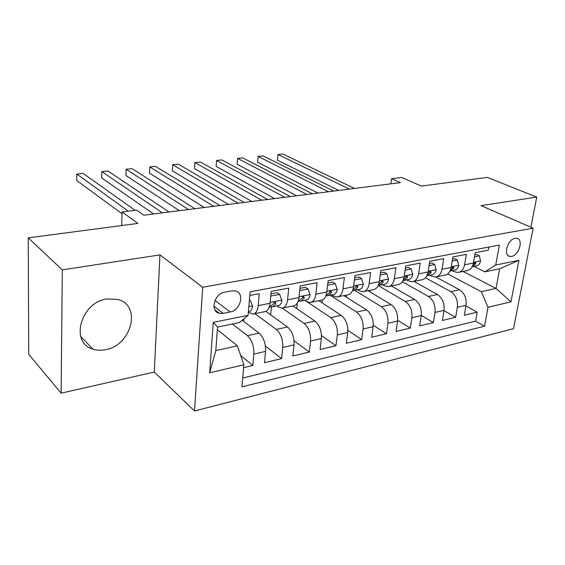 <?xml version="1.0" encoding="UTF-8"?>
<svg xmlns="http://www.w3.org/2000/svg" width="565" height="565" viewBox="0 0 565 565"><rect width="100%" height="100%" fill="white"/><g stroke="black" fill="none" stroke-linecap="round" stroke-linejoin="round"><path stroke-width="0.85" d="M106.912 298.949C80.64 302.261 69.615 342.948 92.886 349.114C96.82 350.413 101.022 350.604 105.5 349.7C131.567 345.519 141.893 305.39 117.937 299.45L106.912 298.949M515.082 238.303C507.554 239.228 502.928 255.698 509.934 256.432L511.671 256.397C519.157 255.366 523.755 239.03 516.707 238.275L515.082 238.303M194.508 410.981L513.514 328.689L533.127 228.175L202.715 287.246L194.508 410.981L154.273 372.045L159.944 254.9L62.305 269.879L61.133 393.169L154.273 372.045M61.133 393.169L28.73 354.319L28.25 237.851L137.867 223.415L122.104 211.917L121.659 225.555M530.895 227.208L536.75 197.079L487.334 177.403L421.335 186.097L401.68 177.452L391.545 178.702L390.846 183.823M62.305 269.879L28.25 237.851M488.824 247.067L488.266 250.196L475.229 252.668L473.421 263.036L464.6 264.78C463.646 269.378 461.421 271.935 457.933 272.471L454.098 271.652L452.311 270.72M464.6 264.78L466.379 254.349L452.883 256.913L451.138 267.443L442.007 269.251C441.074 273.919 438.885 276.511 435.438 277.034L431.646 276.179L429.873 275.219M442.007 269.251L443.716 258.657L429.732 261.312L428.058 272.012L418.587 273.891C417.69 278.63 415.543 281.25 412.139 281.758L408.389 280.869L406.631 279.88M418.587 273.891L420.233 263.113L405.727 265.875L404.13 276.751L394.314 278.693C393.452 283.51 391.347 286.165 387.993 286.66L384.292 285.728L382.554 284.711M394.314 278.693L395.881 267.746L380.831 270.6L379.313 281.66L369.129 283.672C368.309 288.574 366.247 291.257 362.956 291.738L359.305 290.763L357.596 289.718M369.129 283.672L370.612 272.542L354.99 275.508L353.556 286.759L342.976 288.849C342.199 293.828 340.201 296.547 336.966 297.006L333.378 295.989L331.69 294.916M342.976 288.849L344.375 277.528L328.138 280.614L326.803 292.048L315.814 294.224C315.086 299.288 313.137 302.042 309.98 302.487L306.463 301.42L304.803 300.312M315.814 294.224L317.106 282.705L300.234 285.911L298.998 297.55L287.571 299.817C286.893 304.966 285.014 307.748 281.928 308.172L278.488 307.056L276.864 305.912M287.571 299.817L288.757 288.094L271.193 291.427L270.077 303.278C269.434 308.476 267.598 311.287 264.568 311.696L253.833 313.872M243.614 367.645L252.838 365.456L240.711 355.562M242.152 320.228L259.123 333.145C263.643 337.397 265.783 343.485 265.55 351.409L264.484 362.688L281.624 358.62L265.402 346.077M265.903 311.379L287.536 326.994C292.147 331.118 294.301 337.079 294.005 344.869L292.832 355.957L309.316 352.044L294.019 340.808M292.875 305.955L314.882 321.068C319.564 325.08 321.732 330.913 321.379 338.569L320.108 349.488L335.984 345.716L321.485 335.561M318.822 300.686L341.211 315.369C345.971 319.267 348.146 324.988 347.736 332.51L346.366 343.245L361.664 339.614L347.878 330.384M343.859 295.608L366.579 309.867C371.41 313.667 373.592 319.267 373.133 326.669L371.678 337.241L386.432 333.738L373.26 325.285M368.027 290.707L391.051 304.57C395.931 308.271 398.12 313.759 397.612 321.04L396.086 331.443L410.317 328.067L397.704 320.291M391.375 285.975L414.661 299.457C419.597 303.059 421.787 308.448 421.236 315.609L419.633 325.85L433.376 322.587L421.264 315.404M413.933 281.391L437.458 294.513C442.437 298.03 444.634 303.313 444.041 310.369L442.374 320.454L455.644 317.304L443.998 310.637M122.104 211.917L136.666 210.116L143.842 215.194L400.324 182.622L391.545 178.702M223.147 313.377L230.174 311.986C240.591 310.446 245.005 292.663 235.315 290.926L231.827 290.876L224.743 292.183C214.191 293.588 209.693 311.548 219.361 313.328L223.147 313.377L213.888 306.223M484.869 271.843L495.731 265.02L499.382 245.083L250.104 291.837L248.099 315.305L239.278 322.608L217.553 327.1L215.823 350.604L237.371 345.822L243.861 364.757L241.968 386.863L484.53 326.217L488.005 307.247L481.309 291.688L496.035 288.418L499.665 268.785L484.869 271.843L473.993 266.369M495.731 265.02L518.952 260.31L510.979 301.837L488.005 307.247M243.861 364.757L209.664 372.808L213.273 322.375L248.099 315.305M425.487 277.832L450.764 291.632C455.764 295.099 457.961 300.319 457.346 307.304L455.644 317.304M435.792 276.991L459.486 289.746L450.764 291.632M402.351 281.702L428.44 296.47C433.397 300.022 435.587 305.347 435.015 312.438L433.376 322.587M378.211 285.544L405.317 301.477C410.232 305.121 412.422 310.545 411.892 317.756L410.317 328.067M354.651 290.318L381.368 306.668C386.227 310.404 388.416 315.941 387.929 323.272L386.432 333.738M330.186 295.22L356.543 312.042C361.346 315.884 363.528 321.527 363.083 328.985L361.664 339.614M307.113 301.809L330.793 317.622C335.525 321.57 337.701 327.333 337.312 334.911L335.984 345.716M282.26 308.137L304.069 323.413C308.723 327.467 310.884 333.35 310.552 341.062L309.316 352.044M254.907 313.653L276.306 329.423C280.876 333.597 283.023 339.607 282.754 347.454L281.624 358.62M249.794 295.495L259.25 293.701L258.184 305.63C257.562 310.87 255.754 313.688 252.76 314.091L248.367 312.148M232.469 324.013L247.449 335.674C251.919 339.975 254.059 346.119 253.847 354.1L252.838 365.456M242.731 378.027L475.561 321.16L477.171 312.191L465.948 305.99M459.486 289.746C464.501 293.171 466.697 298.355 466.069 305.298L464.338 315.235L477.171 312.191M217.363 329.706L237.371 345.822M159.944 254.9L202.715 287.246M536.75 197.079L480.977 205.632L533.127 228.175M463.067 271.426L496.035 288.418L510.979 301.837M447.671 273.94L481.309 291.688M243.6 321.33L243.805 318.858M270.649 314.804L271.398 306.873M283.037 307.946L293.277 305.87C296.392 305.439 298.299 302.663 298.998 297.55M296.752 308.617L297.338 303.045M311.117 302.254L320.899 300.269C324.084 299.817 326.054 297.077 326.803 292.048M321.951 302.741L322.269 299.951M338.131 296.773L347.475 294.873C350.738 294.407 352.765 291.702 353.556 286.759M346.288 297.134L346.55 295.064M364.143 291.498L373.084 289.683C376.403 289.195 378.479 286.526 379.313 281.66M369.814 291.78L370.011 290.304M389.207 286.413L397.76 284.675C401.129 284.174 403.255 281.532 404.13 276.751M392.562 286.66L392.696 285.699M413.368 281.511L421.561 279.845C424.979 279.336 427.147 276.723 428.058 272.012M414.569 281.744L414.646 281.25M436.681 276.779L444.535 275.19C447.996 274.661 450.199 272.083 451.138 267.443M475.561 321.16L484.53 326.217M459.197 272.21L466.718 270.684C470.221 270.155 472.453 267.598 473.421 263.036M217.553 327.1L213.273 322.375M215.823 350.604L209.664 372.808M518.952 260.31L499.665 268.785M249.384 300.298L250.133 300.149L252.576 306.053C252.167 309.33 251.022 311.138 249.158 311.477L248.416 311.626M128.312 211.148L76.776 174.034L83.112 173.42L135.084 210.314M122.04 213.761L76.685 180.496L76.776 174.034M250.133 300.149L249.44 299.648M270.762 296.025L279.647 294.45L281.9 300.262C281.455 303.49 280.268 305.27 278.347 305.616L273.354 306.618M270.918 296.138L270.713 296.54M279.647 294.45L277.111 292.712L270.96 293.892M162.388 212.843L101.827 171.605L107.979 171.004L168.992 212.002M270.642 306.957L272.888 306.71L275.953 303.567L275.24 302.155L269.152 307.459M153.581 213.958L101.672 177.968L101.827 171.605M299.74 290.565L308.01 288.969L310.1 294.697C309.62 297.868 308.391 299.634 306.414 299.987L301.639 300.947M308.01 288.969L305.418 287.288L299.973 288.334M188.47 209.53L126.136 169.246L132.104 168.667L194.854 208.718M299.047 301.279L301.166 301.039L304.323 297.917L303.659 296.526L298.016 301.682M179.359 210.689L125.924 175.524L126.136 169.246M327.608 285.184L335.292 283.701L337.22 289.344C336.712 292.458 335.448 294.203 333.421 294.57L328.858 295.481M335.292 283.701L332.658 282.069L327.862 282.987M213.697 206.324L149.732 166.95L155.53 166.385L219.884 205.54M326.372 295.813L328.371 295.58L331.627 292.493L330.998 291.109L325.779 296.088M204.318 207.517L149.471 173.144L149.732 166.95M354.417 280.007L361.558 278.63L363.33 284.188C362.794 287.253 361.494 288.976 359.432 289.351L355.067 290.226M361.558 278.63L358.881 277.048L354.693 277.846M238.126 203.223L172.65 164.726L178.279 164.182L244.108 202.461M352.68 290.551L354.566 290.325L357.899 287.267L357.313 285.897L354.799 287.882L352.532 290.629M228.486 204.445L172.339 170.835L172.65 164.726M380.224 275.021L386.856 273.743L388.494 279.216C387.929 282.239 386.594 283.941 384.497 284.322L380.316 285.163M386.856 273.743L384.136 272.203L380.513 272.902M261.779 200.222L194.918 162.565L200.384 162.035L267.57 199.48M378.253 285.452L379.807 285.261L383.218 282.232L382.667 280.876L380.224 282.825L378.324 285.304M251.905 201.472L194.551 168.589L194.918 162.565L194.551 168.589M405.091 270.218L411.235 269.032L412.747 274.428C412.16 277.401 410.797 279.082 408.672 279.47L404.66 280.275M411.235 269.032L408.495 267.542L405.395 268.135M284.696 197.305L216.557 160.46L221.868 159.944L290.311 196.592M403.014 280.523L404.145 280.381L407.619 277.38L407.111 276.038L404.738 277.952L403.212 280.092M274.611 198.59L216.148 166.414L216.557 160.46L216.148 166.414M429.061 265.592L434.753 264.491L436.145 269.809C435.53 272.733 434.153 274.399 431.992 274.795L428.15 275.565M434.753 264.491L431.985 263.036L429.379 263.537M306.915 194.487L237.597 158.419L242.766 157.918L312.36 193.795M426.893 275.762L431.159 272.697L430.685 271.37L428.376 273.248L427.26 274.957M296.632 195.794L237.152 164.288L237.597 158.419L237.152 164.288M452.184 261.122L457.459 260.105L458.731 265.352C458.102 268.234 456.697 269.872 454.507 270.275L450.821 271.016M457.459 260.105L454.663 258.692L452.516 259.102M328.463 191.747L258.064 156.427L263.099 155.94L333.753 191.076M449.931 271.172L453.879 268.177L453.441 266.864L450.503 269.879M317.996 193.075L257.576 162.226L258.064 156.427L257.576 162.226M474.508 256.814L479.381 255.874L480.547 261.044C479.897 263.883 478.47 265.501 476.267 265.91L472.728 266.623M479.381 255.874L476.563 254.497L474.854 254.822M349.375 189.091L277.987 154.499L282.881 154.019L354.502 188.442M472.171 266.729L475.822 263.813L475.419 262.513L473.004 264.759M338.746 190.44L277.457 160.22L277.987 154.499L277.457 160.22M437.458 294.513L428.44 296.47M414.661 299.457L405.317 301.477M391.051 304.57L381.368 306.668M366.579 309.867L356.543 312.042M341.211 315.369L330.793 317.622M314.882 321.068L304.069 323.413M287.536 326.994L276.306 329.423M259.123 333.145L247.449 335.674M265.55 351.409L253.847 354.1M466.069 305.298L457.346 307.304M444.041 310.369L435.015 312.438M421.236 315.609L411.892 317.756M397.612 321.04L387.929 323.272M373.133 326.669L363.083 328.985M347.736 332.51L337.312 334.911M321.379 338.569L310.552 341.062M294.005 344.869L282.754 347.454M270.077 303.278L258.184 305.63M215.004 300.418L230.174 311.986M252.513 305.905L248.84 306.633M281.85 300.114L270.162 302.423M274.159 302.31L275.953 303.567M310.044 294.556L299.09 296.717M302.536 296.731L304.323 297.917M337.171 289.202L326.902 291.229M329.84 291.363L331.627 292.493M363.288 284.047L353.662 285.947M356.134 286.194L357.899 287.267M388.452 279.082L379.426 280.862M381.474 281.222L383.218 282.232M412.711 274.293L404.243 275.967M405.903 276.419L407.619 277.38M436.109 269.682L428.178 271.242M429.471 271.793L431.159 272.697M458.695 265.218L451.266 266.687M452.226 267.323L453.879 268.177M480.518 260.917L473.555 262.287M474.205 263L475.822 263.813M80.689 336.443L92.886 349.114M508.168 255.592L509.934 256.432M214.891 309.853L219.361 313.328"/></g></svg>
